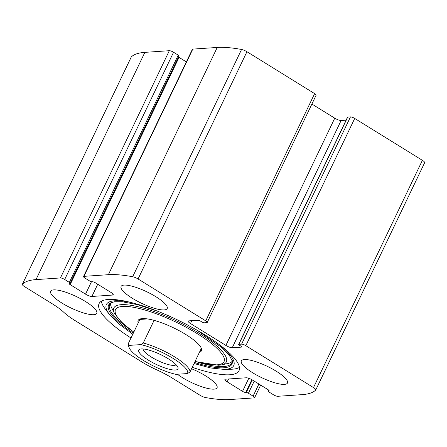 <?xml version="1.0" encoding="UTF-8"?>
<svg xmlns="http://www.w3.org/2000/svg" width="447" height="447" viewBox="0 0 447 447"><rect width="100%" height="100%" fill="white"/><g stroke="black" fill="none" stroke-linecap="round" stroke-linejoin="round"><path stroke-width="0.67" d="M241.24 347.14L232.244 347.749A5.118 1.263 -154.4 0 1 225.886 345.43L190.478 323.511A5.118 1.263 -154.4 0 1 188.209 321.136A5.118 1.263 -154.4 0 1 188.813 320.868L197.814 320.259A2.559 0.631 -154.4 0 1 200.988 321.415L201.994 322.036A1.704 0.419 -154.4 0 0 204.111 322.812L206.849 322.628A3.408 0.844 -154.4 0 0 207.252 322.443A3.408 0.844 -154.4 0 0 205.743 320.868L138.067 278.973A5.118 1.263 -154.4 0 0 132.681 276.732A127.887 31.586 -154.4 0 0 108.364 274.693L83.913 276.352A3.408 0.844 -154.4 0 0 83.511 276.537A3.408 0.844 -154.4 0 0 85.019 278.112L89.702 281.007A1.704 0.419 -154.4 0 0 91.819 281.783L92.406 281.744A2.559 0.631 -154.4 0 1 95.585 282.906L110.951 292.416A5.118 1.263 -154.4 0 1 113.214 294.785A5.118 1.263 -154.4 0 1 112.61 295.059L91.875 296.467A5.118 1.263 -154.4 0 1 85.522 294.143L70.157 284.627A2.559 0.631 -154.4 0 1 69.022 283.443A2.559 0.631 -154.4 0 1 69.324 283.309L69.911 283.269A1.704 0.419 -154.4 0 0 70.112 283.18A1.704 0.419 -154.4 0 0 69.358 282.387L64.681 279.492A3.408 0.844 -154.4 0 0 60.44 277.945L35.989 279.604A127.887 31.586 -154.4 0 0 22.411 284.214A5.118 1.263 -154.4 0 0 22.35 284.303A5.118 1.263 -154.4 0 0 24.619 286.672L52.372 303.854A35.81 8.845 -154.4 0 1 63.692 312.202A35.81 8.845 -154.4 0 0 75.018 320.555L141.833 361.919A35.81 8.845 -154.4 0 0 157.065 370.004A35.81 8.845 -154.4 0 1 172.302 378.095L200.055 395.277A5.118 1.263 -154.4 0 0 205.441 397.517A127.887 31.586 -154.4 0 0 229.758 399.551L254.209 397.891A3.408 0.844 -154.4 0 0 254.611 397.713A3.408 0.844 -154.4 0 0 253.097 396.131L248.42 393.237A1.704 0.419 -154.4 0 0 246.303 392.466L245.716 392.505A2.559 0.631 -154.4 0 1 242.537 391.343L227.171 381.827A5.118 1.263 -154.4 0 1 224.902 379.458A5.118 1.263 -154.4 0 1 225.512 379.19L246.241 377.782A5.118 1.263 -154.4 0 1 252.6 380.106L267.965 389.616A2.559 0.631 -154.4 0 1 269.1 390.801A2.559 0.631 -154.4 0 1 268.798 390.935L268.211 390.98A1.704 0.419 -154.4 0 0 268.01 391.069A1.704 0.419 -154.4 0 0 268.764 391.857L273.441 394.751A3.408 0.844 -154.4 0 0 277.682 396.299L302.133 394.64A127.887 31.586 -154.4 0 0 315.711 390.03A5.118 1.263 -154.4 0 0 315.772 389.946A5.118 1.263 -154.4 0 0 313.503 387.577L245.833 345.682A3.408 0.844 -154.4 0 0 241.592 344.134L350.47 116.885L347.732 117.075A1.704 0.419 -154.4 0 0 347.531 117.164L238.653 344.408A1.704 0.419 -154.4 0 0 239.408 345.201L240.413 345.822A2.559 0.631 -154.4 0 1 241.542 347.006A2.559 0.631 -154.4 0 1 241.24 347.14L241.458 346.688M207.252 322.443L316.13 95.2A3.408 0.844 -154.4 0 0 314.621 93.619L246.945 51.723A5.118 1.263 -154.4 0 0 241.559 49.483A127.887 31.586 -154.4 0 0 217.242 47.449L192.791 49.109A3.408 0.844 -154.4 0 0 192.389 49.287L83.511 276.537M64.681 279.492L173.559 52.249A3.408 0.844 -154.4 0 0 169.318 50.701L144.867 52.36A127.887 31.586 -154.4 0 0 131.289 56.97A5.118 1.263 -154.4 0 0 131.228 57.054A5.118 1.263 -154.4 0 0 131.2 57.155M424.589 162.786A5.118 1.263 -154.4 0 0 424.65 162.697A5.118 1.263 -154.4 0 0 422.381 160.328L354.711 118.438A3.408 0.844 -154.4 0 0 350.47 116.885M192.238 367.333A77.588 19.165 -154.4 0 0 229.864 374.765A77.588 19.165 -154.4 0 0 239.028 370.647A77.588 19.165 -154.4 0 0 191.472 327.064A77.588 19.165 -154.4 0 0 108.258 299.484A77.588 19.165 -154.4 0 0 99.089 303.602A77.588 19.165 -154.4 0 0 130.993 337.993M284.448 384.37A25.58 6.319 25.6 0 1 257.014 375.279A25.58 6.319 25.6 0 1 241.335 360.908A25.58 6.319 25.6 0 1 267.133 366.261A25.58 6.319 25.6 0 1 287.471 383.012A25.58 6.319 25.6 0 1 284.448 384.37M191.562 368.741A25.58 6.319 25.6 0 1 217.052 387.789A25.58 6.319 25.6 0 1 214.029 389.147A25.58 6.319 25.6 0 1 177.398 374.245M164.178 309.916A25.58 6.319 25.6 0 1 136.748 300.825A25.58 6.319 25.6 0 1 121.07 286.454A25.58 6.319 25.6 0 1 146.867 291.813A25.58 6.319 25.6 0 1 167.2 308.559A25.58 6.319 25.6 0 1 164.178 309.916M93.764 314.694A25.58 6.319 25.6 0 1 66.329 305.603A25.58 6.319 25.6 0 1 50.651 291.237A25.58 6.319 25.6 0 1 76.448 296.59A25.58 6.319 25.6 0 1 96.787 313.341A25.58 6.319 25.6 0 1 93.764 314.694M238.653 344.408A1.704 0.419 -154.4 0 1 238.854 344.319L241.592 344.134M173.559 52.249L178.236 55.143A1.704 0.419 -154.4 0 1 178.99 55.931L70.112 283.18M178.476 57.004A2.559 0.631 -154.4 0 0 179.035 57.384L186.343 61.909M311.9 104.028L334.764 118.181A5.118 1.263 -154.4 0 0 341.122 120.506L346.09 120.17M239.447 367.412A77.588 19.165 25.6 0 1 232.541 369.172A77.588 19.165 25.6 0 1 230.864 369.244L223.88 369.373L210.772 367.982L194.048 363.556M132.804 334.216L118.874 323.952L109.576 314.61L105.302 309.084A77.588 19.165 25.6 0 1 101.352 301.244M138.207 322.93A35.089 8.666 25.6 0 1 139.028 319.488A35.089 8.666 25.6 0 1 173.52 327.819A35.089 8.666 25.6 0 1 201.625 349.481A35.089 8.666 25.6 0 1 199.451 352.275M139.525 320.181A34.106 8.426 25.6 0 1 139.732 319.409A34.106 8.426 25.6 0 1 139.961 319.035M201.39 348.47A34.106 8.426 25.6 0 1 201.245 348.878A34.106 8.426 25.6 0 1 200.77 349.526M175.95 374.346A32.396 8.001 25.6 0 1 129.217 347.777A32.396 8.001 25.6 0 1 129.177 345.391L140.755 344.603A32.396 8.001 25.6 0 1 173.218 358.466A32.396 8.001 25.6 0 1 187.528 373.558L175.95 374.346M175.392 370.021A21.741 5.37 25.6 0 1 149.717 360.964A21.741 5.37 25.6 0 1 139.984 349.157A21.741 5.37 25.6 0 1 160.674 354.633A21.741 5.37 25.6 0 1 177.9 367.322A21.741 5.37 25.6 0 1 175.392 370.021M140.755 344.603L143.258 342.994A34.106 8.426 25.6 0 1 174.716 356.924A34.106 8.426 25.6 0 1 190.025 371.949L187.528 373.558M129.217 347.777L128.395 345.671A34.106 8.426 25.6 0 1 128.105 344.022L129.177 345.391M128.105 344.022L139.883 319.437L147.465 318.923M140.006 319.018L139.883 319.437M143.258 342.994L154.098 320.37M190.025 371.949L201.34 348.336M176.079 364.741A18.333 4.526 25.6 0 1 174.146 365.389A18.333 4.526 25.6 0 1 155.17 359.243A18.333 4.526 25.6 0 1 143.141 348.956M138.067 278.973L246.945 51.723M205.743 320.868L314.621 93.619M35.989 279.604L144.867 52.36M60.44 277.945L169.318 50.701M313.503 387.577L422.381 160.328M245.833 345.682L354.711 118.438M132.681 276.732L241.559 49.483M108.364 274.693L217.242 47.449M83.913 276.352L192.791 49.109M22.411 284.214L131.289 56.97M253.097 396.131L258.908 384.007M248.42 393.237L254.231 381.112M246.303 392.466L252.309 379.928M245.716 392.505L251.862 379.671M242.537 391.343L248.789 378.296M227.171 381.827L228.534 378.983M268.798 390.935L269.016 390.482M268.211 390.98L268.636 390.091M238.854 344.319L347.732 117.075M232.244 347.749L341.122 120.506M225.886 345.43L334.764 118.181M190.478 323.511L191.841 320.661M69.358 282.387L178.236 55.143M70.157 284.627L179.035 57.384M85.522 294.143L91.462 281.75M91.875 296.467L97.737 284.236M112.61 295.059L113.052 294.148M219.84 345.023A70.626 17.444 25.6 0 1 225.405 369.311A70.626 17.444 25.6 0 1 223.88 369.373M109.576 314.61A70.626 17.444 25.6 0 1 131.088 302.502M196.876 330.076L222.053 347.71L229.339 355.337L232.239 360.964A68.374 16.891 25.6 0 1 223.852 367.78A68.374 16.891 25.6 0 1 194.551 362.5M133.307 333.16A68.374 16.891 25.6 0 1 110.895 302.82L114.471 301.775L121.958 301.719L137.698 304.686L157.137 311.034M232.11 360.399A67.665 16.712 25.6 0 1 223.718 366.546A67.665 16.712 25.6 0 1 198.703 362.528M130.692 329.942A67.665 16.712 25.6 0 1 111.415 302.569M111.94 302.261C110.308 302.535 110.124 304.211 111.392 307.296L114.499 313.481A62.373 15.405 25.6 0 1 176.766 321.041A62.373 15.405 25.6 0 1 221.678 364.83L228.445 363.372C231.641 362.433 232.831 361.237 232.021 359.796M133.849 332.032A60.177 14.863 25.6 0 1 126.428 306.435A60.177 14.863 25.6 0 1 200.278 335.585A60.177 14.863 25.6 0 1 216.935 364.83A60.177 14.863 25.6 0 1 195.093 361.372M315.772 389.946L424.65 162.697M22.35 284.303L131.228 57.054M254.611 397.713L260.657 385.091M268.01 391.069L268.524 389.996M195.026 361.511L218.594 365.249L221.678 364.83M114.499 313.481L121.545 322.332L133.787 332.166"/></g></svg>
